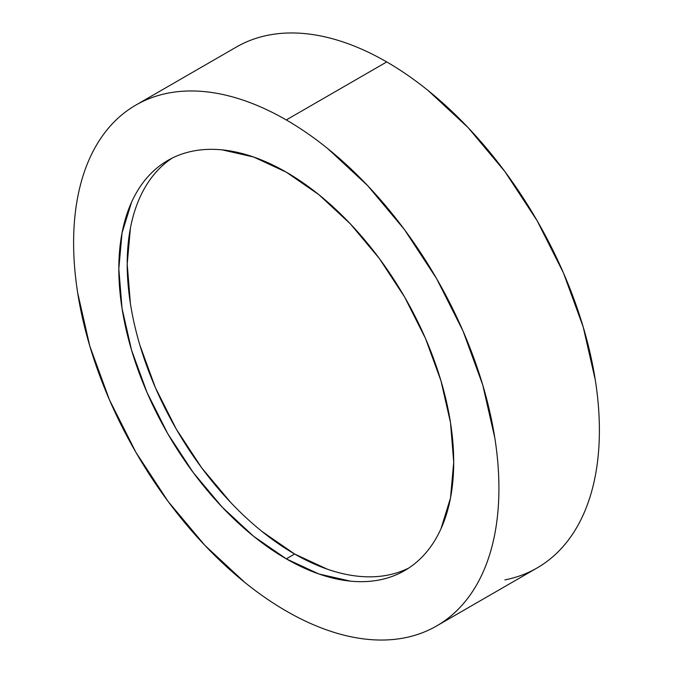 <?xml version="1.0" encoding="UTF-8"?>
<svg xmlns="http://www.w3.org/2000/svg" width="673" height="673" viewBox="0 0 673 673"><rect width="100%" height="100%" fill="white"/><g stroke="black" fill="none" stroke-linecap="round" stroke-linejoin="round"><path stroke-width="1.01" d="M504.876 579.882C516.485 577.627 527.228 573.648 537.104 567.945A300.738 173.634 -120 0 0 583.205 326.96A300.738 173.634 -120 0 0 386.731 61.941L286.269 119.945A300.738 173.634 60 0 1 482.734 384.964A300.738 173.634 60 0 1 436.634 625.949A300.738 173.634 60 0 1 286.269 611.059A300.738 173.634 60 0 1 89.795 346.04A300.738 173.634 60 0 1 135.896 105.055A300.738 173.634 60 0 1 286.269 119.945L386.731 61.941C372.775 53.882 358.945 47.472 345.249 42.71C331.553 37.949 318.253 34.929 305.357 33.65C292.452 32.371 280.195 32.859 268.586 35.114C256.977 37.368 246.234 41.347 236.366 47.051L135.896 105.055C145.772 99.352 156.515 95.373 168.124 93.118C179.733 90.863 191.99 90.375 204.886 91.654C217.783 92.933 231.083 95.953 244.779 100.714C258.474 105.476 272.304 111.886 286.269 119.945C300.225 128.005 314.055 137.561 327.751 148.615L367.643 185.622L404.414 229.543L436.634 278.681L463.083 331.166L482.734 384.964L494.84 438.014C497.557 455.402 498.92 472.152 498.92 488.278C498.92 504.405 497.557 519.581 494.84 533.824C492.114 548.066 488.076 561.089 482.734 572.9C477.393 584.711 470.839 595.083 463.083 604.009C455.327 612.935 446.51 620.254 436.634 625.949C426.766 631.653 416.023 635.632 404.414 637.886C392.805 640.141 380.548 640.629 367.643 639.35C354.747 638.071 341.447 635.051 327.751 630.29C314.055 625.528 300.225 619.118 286.269 611.059C272.304 603 258.474 593.443 244.779 582.389L204.886 545.382L168.124 501.461L135.896 452.323L109.447 399.838L89.795 346.04L77.698 292.991C74.972 275.602 73.609 258.853 73.609 242.726C73.609 226.599 74.972 211.423 77.698 197.181C80.424 182.938 84.453 169.916 89.795 158.105C95.137 146.293 101.69 135.921 109.447 126.995C117.203 118.069 126.019 110.751 135.896 105.055M286.269 558.851A236.803 136.72 60 0 1 131.563 350.179A236.803 136.72 60 0 1 167.863 160.426A236.803 136.72 60 0 1 286.269 172.153A236.803 136.72 60 0 1 440.966 380.825A236.803 136.72 60 0 1 404.666 570.578A236.803 136.72 60 0 1 286.269 558.851L294.639 554.022L286.269 558.851L318.935 574.002L350.347 581.127C360.501 582.137 370.15 581.75 379.294 579.975C388.439 578.2 396.893 575.07 404.666 570.578C412.44 566.094 419.38 560.331 425.496 553.307C431.603 546.274 436.76 538.106 440.966 528.81L450.498 498.037L453.711 462.174L450.498 422.594L440.966 380.825L425.496 338.46L404.666 297.138L379.294 258.449L350.347 223.865L318.935 194.724L286.269 172.153L253.603 157.002L222.191 149.877C212.029 148.868 202.38 149.255 193.235 151.03C184.099 152.805 175.636 155.934 167.863 160.426C160.09 164.91 153.15 170.673 147.042 177.697C140.935 184.73 135.778 192.899 131.563 202.194L122.04 232.967L118.818 268.83L122.04 308.411L131.563 350.179L147.042 392.544L167.863 433.866L193.235 472.555L222.191 507.139L253.603 536.28L286.269 558.851M172.128 158.138A236.803 136.72 -120 0 0 141.094 349.161A236.803 136.72 -120 0 0 294.639 554.022L261.974 531.443M230.561 502.302L201.614 467.727L176.233 429.029L155.413 387.707L139.942 345.342M130.411 303.573L127.197 263.993L130.411 228.13M139.942 197.357C144.148 188.061 149.305 179.893 155.413 172.868M387.665 575.146C378.529 576.921 368.871 577.299 358.717 576.298M327.305 569.165L294.639 554.022A236.803 136.72 -120 0 0 408.789 568.029M436.634 625.949L537.104 567.945C546.981 562.249 555.797 554.931 563.553 546.005C571.31 537.079 577.863 526.707 583.205 514.895C588.547 503.084 592.577 490.062 595.302 475.819C598.028 461.577 599.391 446.401 599.391 430.274C599.391 414.147 598.028 397.398 595.302 380.009L583.205 326.96L563.553 273.162L537.104 220.677L504.876 171.539L468.114 127.618L428.221 90.611C414.526 79.557 400.696 70 386.731 61.941A300.738 173.634 -120 0 0 236.366 47.051"/></g></svg>
